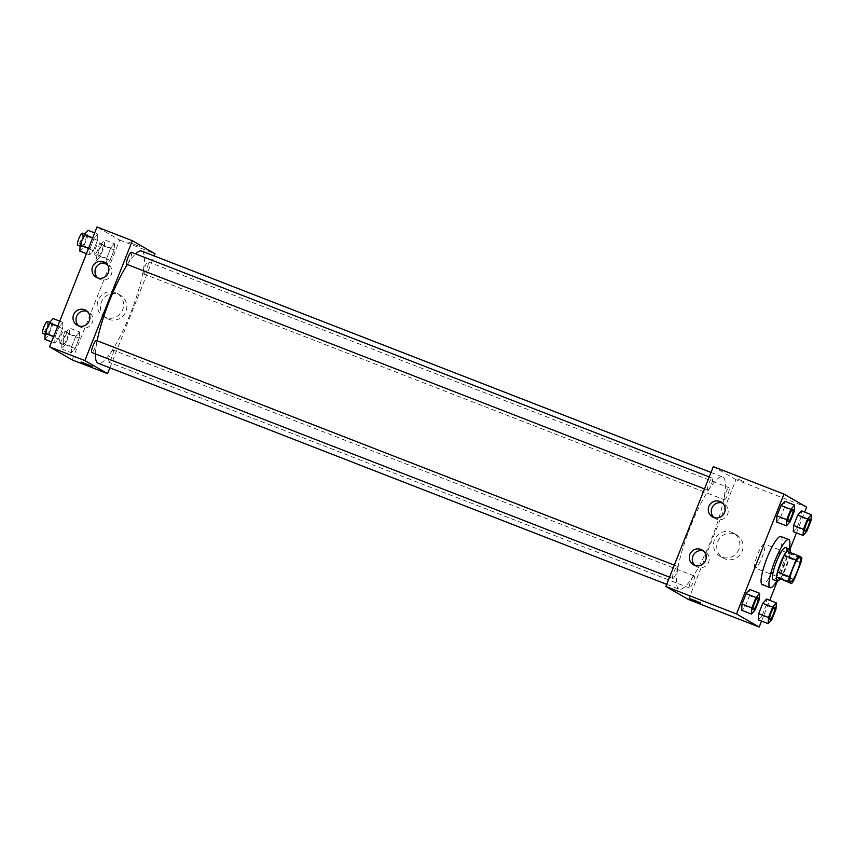 <?xml version="1.0" encoding="UTF-8"?>
<svg xmlns="http://www.w3.org/2000/svg" width="854" height="854" viewBox="0 0 854 854"><rect width="100%" height="100%" fill="white"/><g stroke="black" fill="none" stroke-linecap="round" stroke-linejoin="round"><path stroke-width="0.64" stroke-dasharray="4.27 3.2" d="M755.053 567.963A12.895 2.583 -68.8 0 1 757.455 554.854A12.895 2.583 -68.8 0 1 764.469 543.955A12.895 2.583 -68.8 0 1 762.206 556.915A12.895 2.583 -68.8 0 1 755.117 567.995A12.895 2.583 -68.8 0 1 755.053 567.963M779.798 579.033A16.642 3.341 -68.8 0 0 782.477 574.955L789.128 558.142A16.642 3.341 -68.8 0 0 790.078 553.072L786.897 551.236M779.99 579.108A17.197 3.448 111.2 0 0 790.313 552.559M785.659 547.585A17.197 3.448 -68.8 0 1 782.638 564.857A17.197 3.448 -68.8 0 1 773.19 579.642M789.128 558.142L800.913 562.722M782.477 574.955L794.252 579.535M790.078 553.072L801.853 557.651M789.245 548.983A25.791 5.177 -68.8 0 1 776.788 581.04M780.919 536.515A25.791 5.177 -68.8 0 1 776.393 562.434A25.791 5.177 -68.8 0 1 762.227 584.595M761.522 621.093L769.742 600.33M777.311 581.211L789.918 549.368M796.451 532.864L804.671 512.112M755.224 609.852L745.414 606.03L741.656 610.247L745.414 606.03L749.524 595.654L749.876 589.484L749.524 595.654L759.334 599.476M790.153 521.634L780.342 517.812L776.585 522.029L780.342 517.812L784.452 507.436L784.805 501.266L784.452 507.436L794.263 511.247M806.838 531.231L797.017 527.42L793.27 531.636L797.017 527.42L801.127 517.044L801.49 510.873L801.127 517.044L810.948 520.855M771.909 619.46L762.088 615.638L758.341 619.855L762.088 615.638L766.198 605.262L766.561 599.092L766.198 605.262L776.019 609.073M743.578 481.485L737.034 478.71L743.578 481.485M688.516 599.54L735.977 479.681L806.635 507.148M735.977 479.681L713.303 466.626M742.137 551.225A13.386 13.109 -60.1 0 0 718.556 539.941A13.386 13.109 -60.1 0 0 723.231 558.078A13.386 13.109 -60.1 0 0 742.137 551.225M738.902 549.368A13.386 13.109 119.9 0 1 720.007 556.221A13.386 13.109 119.9 0 1 715.321 538.084A13.386 13.109 119.9 0 1 738.902 549.368M700.579 602.924L689.584 598.569M714.051 517.62A8.593 8.423 -60.1 0 0 727.053 515.4A8.593 8.423 -60.1 0 0 722.441 503.038M695.071 565.561A8.593 8.423 -60.1 0 0 708.073 563.341A8.593 8.423 -60.1 0 0 703.461 550.979M694.163 576.002A6.448 1.292 -68.8 0 1 692.957 582.556A6.448 1.292 -68.8 0 1 689.456 588A6.448 1.292 -68.8 0 1 690.587 581.531A6.448 1.292 -68.8 0 1 694.131 575.98A6.448 1.292 -68.8 0 1 694.163 576.002M707.667 490.164A6.448 1.292 -68.8 0 1 708.863 483.61A6.448 1.292 -68.8 0 1 712.375 478.165A6.448 1.292 -68.8 0 1 711.243 484.645A6.448 1.292 -68.8 0 1 707.699 490.185A6.448 1.292 -68.8 0 1 707.667 490.164M672.738 578.382A6.448 1.292 -68.8 0 1 673.934 571.828A6.448 1.292 -68.8 0 1 677.446 566.383A6.448 1.292 -68.8 0 1 676.315 572.863A6.448 1.292 -68.8 0 1 672.771 578.404A6.448 1.292 -68.8 0 1 672.738 578.382M724.341 499.771A6.448 1.292 -68.8 0 1 725.548 493.217A6.448 1.292 -68.8 0 1 729.06 487.762A6.448 1.292 -68.8 0 1 727.928 494.242A6.448 1.292 -68.8 0 1 724.384 499.782A6.448 1.292 -68.8 0 1 724.341 499.771M678.77 589.014A60.186 12.073 -68.8 0 1 690 527.847A60.186 12.073 -68.8 0 1 722.73 476.991A60.186 12.073 -68.8 0 1 712.161 537.454A60.186 12.073 -68.8 0 1 679.101 589.175A60.186 12.073 -68.8 0 1 678.77 589.014M95.424 353.908A60.186 12.073 -68.8 0 1 97.132 340.735M127.353 264.516A60.186 12.073 -68.8 0 1 135.583 253.884M141.764 251.087A60.186 12.073 -68.8 0 1 131.196 311.55A60.186 12.073 -68.8 0 1 98.135 363.27M113.198 350.097A6.448 1.292 111.2 0 0 113.166 350.076A6.448 1.292 111.2 0 0 109.622 355.616A6.448 1.292 111.2 0 0 108.49 362.096A6.448 1.292 111.2 0 0 111.991 356.652A6.448 1.292 111.2 0 0 113.198 350.097M131.409 252.261A6.448 1.292 -68.8 0 1 130.278 258.741A6.448 1.292 -68.8 0 1 126.734 264.281M96.481 340.479A6.448 1.292 -68.8 0 1 95.349 346.959A6.448 1.292 -68.8 0 1 91.805 352.499M143.376 273.867A6.448 1.292 -68.8 0 1 144.582 267.313A6.448 1.292 -68.8 0 1 148.094 261.858A6.448 1.292 -68.8 0 1 146.963 268.337A6.448 1.292 -68.8 0 1 143.419 273.878A6.448 1.292 -68.8 0 1 143.376 273.867M109.846 367.828L154.168 255.901M79.603 331.971L79.251 338.141L75.141 348.517L71.384 352.734L71.736 346.564L75.846 336.188L79.603 331.971L75.846 336.188L71.736 346.564L71.384 352.734L75.141 348.517L79.251 338.141L79.603 331.971L69.793 328.16L66.036 332.366L61.926 342.753L61.573 348.912L65.331 344.706L69.441 334.32L69.793 328.16M114.532 243.753L114.18 249.923L110.07 260.299L106.312 264.516L106.665 258.346L110.774 247.97L114.532 243.753L110.774 247.97L106.665 258.346L106.312 264.516L110.07 260.299L114.18 249.923L114.532 243.753L104.722 239.942L100.964 244.148L96.854 254.524L96.502 260.694L100.26 256.488L104.369 246.101L104.722 239.942M97.847 234.145L97.495 240.316L93.385 250.702L89.627 254.908L89.99 248.738L94.1 238.362L97.847 234.145L94.1 238.362L89.99 248.738L89.627 254.908L93.385 250.702L97.495 240.316L97.847 234.145L94.666 232.907M72.227 359.897L119.677 240.038L97.014 226.983M54.699 343.127L55.062 336.956L59.172 326.58L62.918 322.364L62.566 328.534L58.456 338.921L54.699 343.127L58.456 338.921L62.566 328.534L62.918 322.364L59.172 326.58L55.062 336.956L54.699 343.127L51.518 341.888M97.751 277.977A8.593 8.423 -60.1 0 0 110.764 275.757A8.593 8.423 -60.1 0 0 106.152 263.395M78.771 325.918A8.593 8.423 -60.1 0 0 91.773 323.698A8.593 8.423 -60.1 0 0 87.161 311.336M108.693 319.279A13.386 13.109 -60.1 0 0 120.297 295.228A13.386 13.109 -60.1 0 0 102.256 300.298A13.386 13.109 -60.1 0 0 108.693 319.279M119.677 240.038L155.012 253.766M139.49 246.4L128.591 242.12L139.49 246.4M105.458 317.421A13.386 13.109 119.9 0 1 99.032 298.441A13.386 13.109 119.9 0 1 117.062 293.37A13.386 13.109 119.9 0 1 105.458 317.421M92.136 366.334L81.141 361.979M63.313 344.525A6.448 1.292 -68.8 0 1 64.509 337.971A6.448 1.292 -68.8 0 1 68.021 332.526A6.448 1.292 -68.8 0 1 66.89 339.006A6.448 1.292 -68.8 0 1 63.345 344.546A6.448 1.292 -68.8 0 1 63.313 344.525M66.036 332.366L75.846 336.188M61.926 342.753L71.736 346.564M61.573 348.912L71.384 352.734M65.331 344.706L75.141 348.517M69.441 334.32L79.251 338.141M59.385 342.998A6.448 1.292 -68.8 0 1 60.591 336.455A6.448 1.292 -68.8 0 1 64.093 331A6.448 1.292 -68.8 0 1 62.961 337.479A6.448 1.292 -68.8 0 1 59.417 343.02A6.448 1.292 -68.8 0 1 59.385 342.998M98.242 256.307A6.448 1.292 -68.8 0 1 99.438 249.752A6.448 1.292 -68.8 0 1 102.95 244.308A6.448 1.292 -68.8 0 1 101.818 250.788A6.448 1.292 -68.8 0 1 98.274 256.328A6.448 1.292 -68.8 0 1 98.242 256.307L94.346 254.802A6.448 1.292 -68.8 0 1 94.314 254.78A6.448 1.292 -68.8 0 1 95.52 248.226A6.448 1.292 -68.8 0 1 99.021 242.782A6.448 1.292 -68.8 0 1 97.89 249.261A6.448 1.292 -68.8 0 1 94.346 254.802M100.964 244.148L110.774 247.97M96.854 254.524L106.665 258.346M96.502 260.694L106.312 264.516M100.26 256.488L110.07 260.299M104.369 246.101L114.18 249.923M44.888 339.316L48.646 335.099L52.756 324.723L53.108 318.553M46.628 334.928A6.448 1.292 -68.8 0 1 47.824 328.374A6.448 1.292 -68.8 0 1 51.336 322.919A6.448 1.292 -68.8 0 1 50.205 329.398A6.448 1.292 -68.8 0 1 46.66 334.939A6.448 1.292 -68.8 0 1 46.628 334.928L45.177 334.362M59.737 321.136L62.918 322.364M57.794 326.047L59.172 326.58M53.685 336.423L55.062 336.956M48.646 335.099L58.456 338.921M52.756 324.723L62.566 328.534M47.408 321.392A6.448 1.292 -68.8 0 1 46.276 327.872A6.448 1.292 -68.8 0 1 42.732 333.412M79.817 251.097L83.575 246.881L87.684 236.505L88.037 230.334M81.557 246.71A6.448 1.292 -68.8 0 1 82.753 240.155A6.448 1.292 -68.8 0 1 86.265 234.701A6.448 1.292 -68.8 0 1 85.133 241.18A6.448 1.292 -68.8 0 1 81.589 246.721A6.448 1.292 -68.8 0 1 81.557 246.71M92.723 237.828L94.1 238.362M88.613 248.204L89.99 248.738M86.446 253.67L89.627 254.908M83.575 246.881L93.385 250.702M87.684 236.505L97.495 240.316M82.336 233.174A6.448 1.292 -68.8 0 1 81.205 239.654A6.448 1.292 -68.8 0 1 77.661 245.194M774.61 607.279A6.448 1.292 -68.8 0 1 773.468 613.759A6.448 1.292 -68.8 0 1 769.945 619.299M762.088 615.638L766.198 605.262M809.539 519.061A6.448 1.292 -68.8 0 1 808.396 525.53A6.448 1.292 -68.8 0 1 804.874 531.081M797.017 527.42L801.127 517.044M757.936 597.683A6.448 1.292 -68.8 0 1 756.783 604.152A6.448 1.292 -68.8 0 1 753.26 609.703M745.414 606.03L749.524 595.654M792.864 509.464A6.448 1.292 -68.8 0 1 791.711 515.933A6.448 1.292 -68.8 0 1 788.189 521.484M780.342 517.812L784.452 507.436M799.792 557.694L764.469 543.955M790.452 581.734L755.117 567.995M736.586 534.871L733.362 533.013M723.231 558.078L720.007 556.221M712.449 516.905L715.471 518.645M721.022 502.003L724.043 503.743M693.459 564.857L696.49 566.597M702.041 549.955L705.062 551.684M666.696 584.36L679.101 589.175M711.008 472.433L722.73 476.991M694.131 575.98L113.166 350.076M689.456 588L108.49 362.096M704.475 488.926L707.699 490.185M709.226 476.938L712.375 478.165M669.547 577.155L672.771 578.404M674.297 565.156L677.446 566.383M143.419 273.878L724.384 499.782M148.094 261.858L729.06 487.762M96.15 277.262L99.171 279.002M104.732 262.359L107.753 264.099M77.17 325.214L80.191 326.954M85.742 310.312L88.773 312.052M120.297 295.228L117.062 293.37M106.942 318.435L103.708 316.578M59.417 343.02L63.345 344.546M64.093 331L68.021 332.526M99.021 242.782L102.95 244.308M49.756 322.31L51.336 322.919M80.105 246.144L81.589 246.721M84.685 234.092L86.265 234.701"/><path stroke-width="1.28" d="M790.377 581.702A12.895 2.583 -68.8 0 1 792.79 568.593A12.895 2.583 -68.8 0 1 799.792 557.694A12.895 2.583 -68.8 0 1 797.529 570.653A12.895 2.583 -68.8 0 1 790.452 581.734A12.895 2.583 -68.8 0 1 790.377 581.702M794.252 579.535L800.913 562.722A16.642 3.341 -68.8 0 0 801.853 557.651L798.671 555.815A16.642 3.341 -68.8 0 0 795.992 559.893L789.342 576.717A16.642 3.341 -68.8 0 0 788.391 581.787L791.573 583.613A16.642 3.341 -68.8 0 0 794.252 579.535M795.992 559.893L784.218 555.313L777.567 572.137L789.342 576.717M788.391 581.787L776.617 577.208L791.573 583.613M776.617 577.208A16.642 3.341 -68.8 0 1 777.567 572.137M784.218 555.313A16.642 3.341 -68.8 0 1 786.897 551.236L798.671 555.815M790.313 552.559A17.197 3.448 111.2 0 0 789.576 549.111A17.197 3.448 111.2 0 0 780.321 563.394A17.197 3.448 111.2 0 0 777.119 581.168A17.197 3.448 111.2 0 0 779.99 579.108M777.119 581.168L773.19 579.642A17.197 3.448 -68.8 0 1 773.094 579.588A17.197 3.448 -68.8 0 1 776.403 561.868A17.197 3.448 -68.8 0 1 785.659 547.585L789.576 549.111M776.788 581.04A25.791 5.177 -68.8 0 1 770.073 587.648A25.791 5.177 -68.8 0 1 769.934 587.584A25.791 5.177 -68.8 0 1 774.749 561.366A25.791 5.177 -68.8 0 1 788.765 539.568A25.791 5.177 -68.8 0 1 789.245 548.983M770.073 587.648L762.227 584.595A25.791 5.177 -68.8 0 1 762.078 584.531A25.791 5.177 -68.8 0 1 766.892 558.313A25.791 5.177 -68.8 0 1 780.919 536.515L788.765 539.568M804.671 512.112L806.635 507.148L783.961 494.103L736.511 613.962L759.174 627.017L761.522 621.093M769.742 600.33L777.311 581.211M789.918 549.368L796.451 532.864M759.686 593.306L749.876 589.484L746.118 593.701L742.009 604.077L741.656 610.247L751.467 614.058L755.224 609.852L759.334 599.476L759.686 593.306L755.929 597.512L751.819 607.899L751.467 614.058M794.615 505.088L784.805 501.266L781.047 505.483L776.937 515.859L776.585 522.029L786.395 525.84L790.153 521.634L794.263 511.247L794.615 505.088L790.857 509.294L786.747 519.68L786.395 525.84M811.3 514.684L801.49 510.873L797.732 515.079L793.622 525.466L793.27 531.636L803.08 535.447L806.838 531.231L810.948 520.855L811.3 514.684L807.542 518.901L803.433 529.277L803.08 535.447M776.371 602.903L766.561 599.092L762.803 603.298L758.694 613.684L758.341 619.855L768.152 623.666L771.909 619.46L776.019 609.073L776.371 602.903L772.614 607.119L768.504 617.495L768.152 623.666M736.511 613.962L665.853 586.495L713.303 466.626L783.961 494.103M665.853 586.495L688.516 599.54L759.174 627.017M694.035 600.149L700.579 602.924L694.035 600.149M689.584 598.569L700.579 602.924M708.884 506.401A8.593 8.423 119.9 0 1 721.022 502.003A8.593 8.423 119.9 0 1 724.032 513.66A8.593 8.423 119.9 0 1 708.884 506.401M689.904 554.353A8.593 8.423 119.9 0 1 702.041 549.955A8.593 8.423 119.9 0 1 705.052 561.601A8.593 8.423 119.9 0 1 689.904 554.353M722.441 503.038A8.593 8.423 -60.1 0 0 714.051 517.62M703.461 550.979A8.593 8.423 -60.1 0 0 695.071 565.561M666.696 584.36L98.135 363.27A60.186 12.073 -68.8 0 1 97.804 363.11A60.186 12.073 -68.8 0 1 95.424 353.908M97.132 340.735A60.186 12.073 -68.8 0 1 127.353 264.516M135.583 253.884A60.186 12.073 -68.8 0 1 141.764 251.087L711.008 472.433M704.475 488.926L126.734 264.281A6.448 1.292 -68.8 0 1 126.702 264.26A6.448 1.292 -68.8 0 1 127.897 257.705A6.448 1.292 -68.8 0 1 131.409 252.261L709.226 476.938M669.547 577.155L91.805 352.499A6.448 1.292 -68.8 0 1 91.773 352.478A6.448 1.292 -68.8 0 1 92.969 345.923A6.448 1.292 -68.8 0 1 96.481 340.479L674.297 565.156M84.888 360.591L132.338 240.721L97.014 226.983L49.553 346.852L84.888 360.591L107.551 373.636L109.846 367.828M154.168 255.901L155.012 253.766L132.338 240.721M103.601 261.826A8.593 8.423 119.9 0 1 107.732 274.017A8.593 8.423 119.9 0 1 92.584 266.758A8.593 8.423 119.9 0 1 103.601 261.826M78.29 325.748A8.593 8.423 119.9 0 1 73.604 314.71A8.593 8.423 119.9 0 1 85.742 310.312A8.593 8.423 119.9 0 1 78.29 325.748M49.553 346.852L72.227 359.897L107.551 373.636M106.152 263.395A8.593 8.423 -60.1 0 0 97.751 277.977M87.161 311.336A8.593 8.423 -60.1 0 0 78.771 325.918M81.141 361.979L92.136 366.334M59.737 321.136L53.108 318.553L49.351 322.769L45.241 333.145L44.888 339.316L51.518 341.888M49.351 322.769L57.794 326.047M45.241 333.145L53.685 336.423M45.177 334.362L42.732 333.412A6.448 1.292 -68.8 0 1 42.7 333.402A6.448 1.292 -68.8 0 1 43.906 326.847A6.448 1.292 -68.8 0 1 47.408 321.392L49.756 322.31M94.666 232.907L88.037 230.334L84.279 234.54L80.169 244.927L79.817 251.097L86.446 253.67M84.279 234.54L92.723 237.828M80.169 244.927L88.613 248.204M80.105 246.144L77.661 245.194A6.448 1.292 -68.8 0 1 77.629 245.183A6.448 1.292 -68.8 0 1 78.835 238.629A6.448 1.292 -68.8 0 1 82.336 233.174L84.685 234.092M769.892 619.278A6.448 1.292 -68.8 0 1 771.087 612.724A6.448 1.292 -68.8 0 1 774.599 607.279A6.448 1.292 -68.8 0 1 774.61 607.279A6.448 1.292 -68.8 0 1 773.5 613.77A6.448 1.292 -68.8 0 1 769.956 619.31A6.448 1.292 -68.8 0 1 769.924 619.299A6.448 1.292 -68.8 0 1 769.892 619.278M766.561 599.092L762.803 603.298L772.614 607.119M762.803 603.298L758.694 613.684L768.504 617.495M758.694 613.684L758.341 619.855M769.924 619.299L769.956 619.31A6.448 1.292 -68.8 0 1 769.924 619.289A6.448 1.292 -68.8 0 1 771.119 612.734A6.448 1.292 -68.8 0 1 774.631 607.29L774.599 607.279M804.852 531.081L804.884 531.092A6.448 1.292 -68.8 0 1 804.852 531.071A6.448 1.292 -68.8 0 1 806.016 524.505A6.448 1.292 -68.8 0 1 809.528 519.061A6.448 1.292 -68.8 0 1 809.539 519.061A6.448 1.292 -68.8 0 1 808.428 525.552A6.448 1.292 -68.8 0 1 804.884 531.092A6.448 1.292 -68.8 0 1 804.852 531.081A6.448 1.292 -68.8 0 1 804.82 531.06A6.448 1.292 -68.8 0 1 806.048 524.516A6.448 1.292 -68.8 0 1 809.56 519.072L809.56 519.072M801.49 510.873L797.732 515.079L807.542 518.901M797.732 515.079L793.622 525.466L803.433 529.277M793.622 525.466L793.27 531.636M753.207 609.671A6.448 1.292 -68.8 0 1 754.413 603.127A6.448 1.292 -68.8 0 1 757.914 597.672A6.448 1.292 -68.8 0 1 757.936 597.683A6.448 1.292 -68.8 0 1 756.815 604.162A6.448 1.292 -68.8 0 1 753.271 609.703A6.448 1.292 -68.8 0 1 753.239 609.692A6.448 1.292 -68.8 0 1 753.207 609.671M749.876 589.484L746.118 593.701L755.929 597.512M746.118 593.701L742.009 604.077L751.819 607.899M742.009 604.077L741.656 610.247M753.239 609.692L753.271 609.703A6.448 1.292 -68.8 0 1 753.239 609.692A6.448 1.292 -68.8 0 1 754.445 603.137A6.448 1.292 -68.8 0 1 757.946 597.683L757.946 597.683M788.135 521.452A6.448 1.292 -68.8 0 1 789.342 514.898A6.448 1.292 -68.8 0 1 792.843 509.454A6.448 1.292 -68.8 0 1 792.864 509.464A6.448 1.292 -68.8 0 1 791.743 515.944A6.448 1.292 -68.8 0 1 788.199 521.484A6.448 1.292 -68.8 0 1 788.167 521.474A6.448 1.292 -68.8 0 1 788.135 521.452M784.805 501.266L781.047 505.483L790.857 509.294M781.047 505.483L776.937 515.859L786.747 519.68M776.937 515.859L776.585 522.029M788.167 521.474L788.199 521.484A6.448 1.292 -68.8 0 1 788.167 521.474A6.448 1.292 -68.8 0 1 789.374 514.919A6.448 1.292 -68.8 0 1 792.875 509.464L792.843 509.454"/></g></svg>
